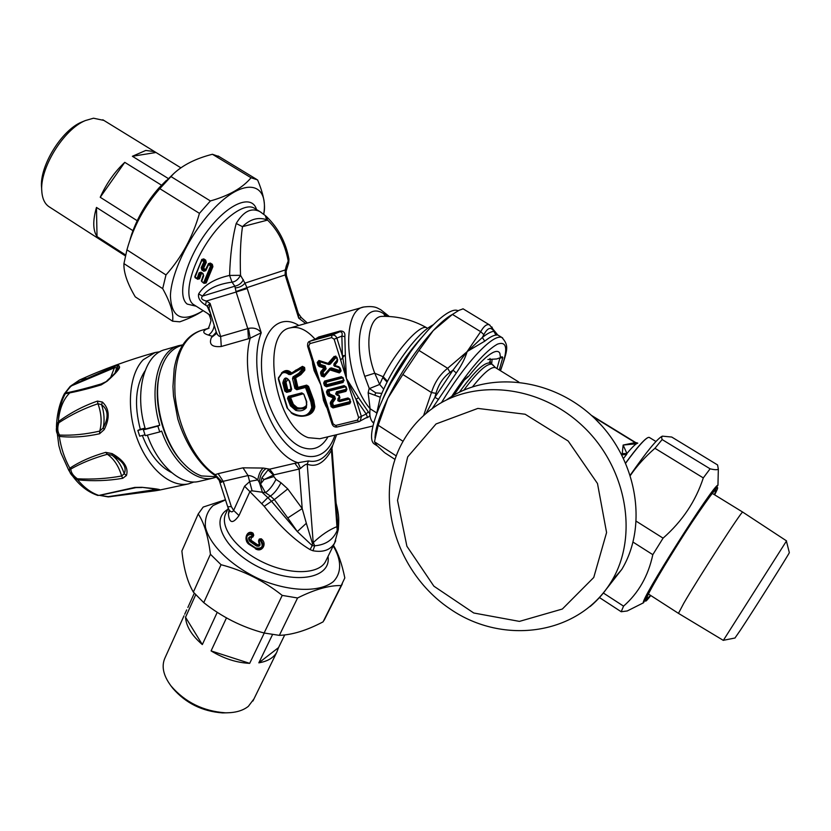 <?xml version="1.0" encoding="UTF-8"?>
<svg xmlns="http://www.w3.org/2000/svg" width="831" height="831" viewBox="0 0 831 831"><rect width="100%" height="100%" fill="white"/><g stroke="black" fill="none" stroke-linecap="round" stroke-linejoin="round"><path stroke-width="1.25" d="M157.838 426.116L143.399 429.876L145.29 435.662L159.739 431.943L157.838 426.116L159.76 425.254C148.385 388.555 158.472 350.163 179.049 345.571L182.695 344.875M159.739 431.943L161.65 431.071C172.246 461.901 195.233 482.302 212.757 478.189L198.567 481.523C180.95 485.647 157.963 465.609 147.336 435.132M216.922 476.942L212.757 478.189M159.76 425.254L145.342 429.014C133.999 392.523 144.303 354.276 165.068 349.622L178.582 345.717M200.105 481.159L198.567 481.523M143.399 429.876L145.342 429.014M145.186 428.516L137.832 430.437L139.701 436.171L144.989 434.81M145.072 428.1L140.325 429.336C133.999 404.998 135.546 385.522 144.978 370.906M137.832 430.437L140.325 429.336M171.653 472.61C159.303 466.44 149.538 454.069 142.35 435.496M157.308 489.314L108.144 496.647L100 495.442L104.477 494.352M108.155 496.896L100 495.442M110.533 496.73L108.144 496.647M70.261 386.332L79.516 379.996L70.656 386.55L71.861 385.148L115 366.211L118.76 365.422L119.56 366.938C119.809 368.735 115.696 373.462 107.199 381.138L101.216 384.888C87.577 388.981 75.611 391.91 65.327 393.697C61.099 401.373 58.804 410.67 58.43 421.608C55.397 428.131 55.687 433.065 59.302 436.389L59.593 435.07C57.453 431.715 57.214 427.601 58.866 422.74L58.43 421.608C70.562 412.737 83.567 405.892 97.456 401.093L102.39 402.048C109.463 408.675 110.066 417.848 104.228 429.585L99.595 433.751C85.52 436.877 72.089 437.76 59.302 436.389C60.975 447.795 64.475 458.39 69.814 468.175C68.537 471.925 71.165 475.82 77.678 479.861L77.387 478.791C73.107 475.685 70.915 472.434 70.822 469.048L69.814 468.175C79.921 461.548 91.888 456.271 105.703 452.355L112.102 453.612C123.996 460.416 128.774 467.708 126.437 475.498L122.749 478.292C108.207 480.827 93.186 481.346 77.678 479.861C84.243 487.724 91.296 492.918 98.837 495.432L134.757 487.423L141.893 487.309C155.646 488.628 161.526 489.563 159.521 490.082L155.47 490.768L151.948 488.524M155.428 490.778L108.612 496.876L155.47 490.768L159.157 490.155L155.927 489.033M159.375 490.113L188.46 483.902C170.75 487.828 148.115 468.591 137.157 438.633C126.073 408.748 129.054 374.158 143.212 359.761L155.096 352.521L159.916 351.742M141.893 487.309L157.288 489.303M134.757 487.423L136.107 487.589M194.059 481.97L188.46 483.902M70.822 469.048C81.355 463.033 93.539 458.11 107.365 454.266L112.081 455.232C123.081 461.049 127.133 467.219 124.214 473.732L121.638 475.986C107.189 478.646 92.438 479.58 77.387 478.791M58.866 422.74C71.061 414.721 84.087 408.395 97.965 403.731L101.59 404.645C108.352 409.849 108.871 417.609 103.137 427.934L99.762 431.081C85.718 434.301 72.328 435.641 59.593 435.07M122.749 478.292L121.638 475.986C118.708 466.149 113.951 458.909 107.365 454.266L105.703 452.355M126.437 475.498L124.214 473.732C121.534 465.62 117.493 459.46 112.081 455.232L112.102 453.612M99.595 433.751L99.762 431.081C102.026 422.532 101.434 413.423 97.965 403.731L97.456 401.093M104.228 429.585L103.137 427.934C104.768 420.6 104.249 412.841 101.59 404.645L102.39 402.048M101.216 384.888L102.629 383.527L101.247 383.922C88.148 387.848 76.473 390.84 66.231 392.907L64.34 393.842L70.095 386.488M107.199 381.138L101.247 383.922M71.684 385.771L114.179 367.884L116.849 367.572L117.95 368.486L116.787 371.052C116.371 371.415 117.015 371.675 106.939 380.785M70.656 386.55C67.384 390.134 65.909 392.253 66.231 392.907M118.76 365.422L116.849 367.572L114.948 373.202M115 366.211L110.679 377.388M312.965 550.756L310.056 549.603L312.217 545.603L314.71 545.79L312.965 550.756C323.176 552.584 330.385 550.029 334.592 543.069L335.734 540.732M264.206 506.297L271.508 501.29L267.831 497.592L261.713 503.69L264.206 506.297C279.424 525.94 294.704 540.379 310.056 549.603M261.713 503.69L244.584 486.208L233.625 510.421L231.33 506.598L227.715 506.765L228.857 509.507C230.738 512.239 232.327 512.54 233.625 510.421L239.006 515.563C232.971 523.935 229.439 523.488 228.411 514.212L229.044 509.86M253.04 533.17L253.756 535.195L252.946 536.94L251.471 537.636L251.087 536.504C248.272 536.899 247.867 538.561 249.902 541.48L250.391 540.804C248.864 538.623 249.165 537.377 251.284 537.075L252.998 534.904L252.634 533.886L252.229 534.603C246.288 534.208 245.218 537.148 249.009 543.401L255.584 547.951C262.367 548.99 263.894 546.351 260.145 540.057L260.674 539.412C264.892 545.801 263.5 548.948 256.488 548.865L248.968 543.838C246.547 541.687 245.747 539.09 246.568 536.037L246.568 536.037C247.804 533.284 249.819 532.567 252.634 533.886L253.04 533.17C246.994 529.191 242.984 539.973 248.947 544.295L255.512 548.367M255.429 548.772C262.045 553.155 267.727 543.453 261.194 538.768L259.324 539.028L258.514 540.784L258.836 542.716C259.501 544.367 259.002 545.001 257.361 544.617L250.869 540.14L251.471 537.636M253.756 535.195L252.229 534.603L251.419 536.359L252.946 536.94M248.957 543.827C246.558 541.646 245.758 539.049 246.568 536.037M259.334 541.812L259.729 539.537L261.194 538.768M258.836 542.716L259.542 543.194C259.802 545.271 258.929 545.988 256.924 545.323L256.478 546.019C259.76 546.767 260.737 545.51 259.407 542.248M259.542 543.194L258.877 542.03M340.679 360.145L344.283 355.73M182.498 345.197L181.428 345.499C171.591 348.428 164.559 356.956 160.352 371.062C152 398.6 163.312 443.183 183.921 463.864C189.624 469.785 195.482 473.815 201.507 475.934L216.372 476.734M159.614 373.95C152.135 400.75 163.156 442.913 182.81 462.68L183.007 462.888M289.458 396.834L292.315 404.874L293.353 404.333L297.301 407.678C301.175 408.592 304.239 407.813 306.462 405.362L306.816 404.842M291.214 389.157L286.737 390.362L287.692 390.986L287.858 390.03L285.957 382.239L288.066 379.237M202.286 259.594L205.028 260.851L205.236 262.045L202.265 268.008L201.175 267.686L201.871 269.992L203.844 271.259L205.808 270.626L208.249 264.341M203.387 275.445L201.684 281.47L203.699 275.747L202.951 273.451L200.967 272.194L199.076 272.807L200.198 273.056L198.214 278.697L195.108 277.263L201.611 260.051L202.66 259.708L201.975 260.435L203.959 261.692L204.644 260.965L202.66 259.708L203.72 258.888L205.704 260.134L206.285 262.451L203.574 268.268L205.558 269.524L208.529 263.905M203.844 271.259L205.454 270.283M206.285 262.451L205.236 262.045L201.871 269.992M200.905 272.672L197.986 278.998M203.699 275.747L203.491 275.154M204.447 283.267L201.684 281.47L203.688 283.184L204.8 282.893L203.657 282.727L210.586 265.899L208.228 264.237L205.132 270.501M200.697 272.661L201.538 273.243L199.585 278.8L197.851 279.071L197.072 278.53L199.076 272.807M201.632 260.155L194.786 276.754L197.03 278.842M205.704 260.134L204.644 260.965L205.008 262.108L203.959 261.692L201.175 267.686M205.704 269.618L204.831 270.345L202.857 269.078L203.574 268.268L202.484 267.935L202.598 269.161L205.236 270.449M208.903 263.78L211.656 265.047L211.635 266.304L211.271 265.162L208.778 263.801M212.913 266.647L211.863 266.232L204.8 282.893L211.635 266.304L210.586 265.899L212.331 264.331L212.913 266.647L206.161 282.997L204.104 283.319M285.957 382.239L284.804 382.447L286.093 378.791M302.37 393.489L288.866 397L288.347 396.366L287.495 398.35L290.435 405.808L292.315 404.874L296.854 408.883L303.928 408.52M228.961 509.694L229.47 510.951L228.411 514.212M206.161 282.997L204.571 283.194M324.204 375.737L323.01 372.392L326.136 368.819L324.963 368.476L324.516 367.053L323.986 368.04L324.963 368.476L321.701 372.859L320.579 373.233L320.859 371.623L322.033 371.956L325.16 368.382L324.713 366.959L319.8 365.557L319.27 366.554L318.096 365.318L319.218 364.944L318.325 362.108L317.203 362.482L318.917 360.477L319.062 361.121L328.12 363.926M340.627 370.813L331.413 367.915L330.883 368.902L340.097 371.821L340.617 370.823L339.734 367.988L334.997 366.139M319.655 361.308L320.527 364.477L325.243 365.962L324.713 366.959L319.8 365.557L319.218 364.944L319.997 365.474L320.527 364.477L319.416 364.851L318.522 362.025L319.644 361.651L328.796 364.529L330.229 364.144L329.253 363.708L335.371 356.717L336.347 357.153L337.241 360.01L334.083 363.614L334.384 364.134M284.794 391.069L286.685 392.357L290.746 391.308L291.681 389.272L289.697 381.232C286.342 376.433 284.057 377.035 282.82 383.049L284.794 391.069L286.851 391.38L291.234 390.061M291.099 390.238L291.401 389.344M285.812 378.884L283.973 382.831L285.926 390.747L286.737 390.362L284.804 382.447L282.82 383.049M290.435 405.808L295.784 410.41C300.313 411.501 303.845 410.618 306.369 407.741L306.743 401.643L303.803 394.143L301.809 392.886L302.411 393.489L288.866 397L288.586 397.924L291.494 405.268L296.22 409.195L303.98 408.488L305.964 406.868M303.471 394.081L302.411 393.489L303.471 394.081M244.584 486.208L249.913 481.367L257.807 479.892C258.784 474.096 260.622 470.159 263.313 468.061L242.995 467.822L248.043 475.54C250.931 475.488 254.182 476.932 257.807 479.892L259.345 482.479L262.586 492.762L267.831 497.592L270.459 496.055L274.344 499.608L271.508 501.29L297.332 531.58L306.338 523.281L302.204 508.582L287.796 517.952L297.332 531.58L312.217 545.603L312.446 543.495L306.338 523.281M336.347 508.24L338.31 529.711M312.446 543.495L313.297 542.581L314.71 545.79C325.752 544.856 333.241 539.735 337.209 530.417L331.444 450.277L332.732 445.26L331.143 447.951L331.444 450.277C324.215 462.971 316.144 467.614 307.231 464.197C306.13 463.947 303.886 465.36 300.479 468.414L299.139 469.048L294.86 463.303L298.038 462.711L300.479 468.414M332.068 449.207L337.957 528.121L337.209 530.417M239.006 515.563L250.027 491.318L252.084 490.82L265.463 492.669C269.379 489.968 272.88 485.543 275.975 479.383L280.961 482.738C277.855 488.898 274.355 493.334 270.459 496.055L265.463 492.669L260.56 483.985L264.081 479.539L261.9 477.825L268.122 469.868L273.389 475.062L264.081 479.539L273.877 476.579L273.389 475.062L273.991 474.844L269.67 469.172L268.122 469.868M215.167 475.592L215.115 474.646C195.368 461.662 178.135 427.84 175.071 394.943C173.295 359.408 181.844 337.957 200.707 330.593C186.788 335.392 177.948 348.044 174.209 368.549L172.952 386.508L173.492 396.055L177.782 418.928C185.593 444.097 199.232 464.799 215.156 475.592L221.015 482.447L223.196 481.315L248.043 475.54L252.084 490.82M201.486 280.556L203.408 274.781M199.585 278.8L197.529 279.123M194.921 276.328L201.912 259.708M201.663 259.521L203.72 258.888M208.269 263.707L210.336 263.074L212.331 264.331M334.581 396.158L333.969 397.125L329.159 394.902L329.772 393.936L334.581 396.158L335.402 398.787L328.349 395.961L329.159 394.902L328.661 394.32L329.772 393.936L328.879 391.079L345.603 386.789M291.681 389.272L289.313 381.377C287.931 378.759 286.726 377.949 285.698 378.946L285.843 378.874M289.697 381.232L291.037 390.279M287.495 398.35L303.17 393.821M303.803 394.143L306.369 401.477M306.743 401.643L306.296 401.633C306.639 405.819 306.546 407.533 306.026 406.764L306.099 406.702M306.369 407.741L306.026 406.764L303.98 408.488M295.784 410.41L297.301 407.678M335.755 356.011L335.537 356.696M266.626 219.716L265.297 215.551L259.989 211.656C251.45 207.324 243.514 211.271 236.201 223.487L242.486 226.666C249.965 219.187 258.015 216.87 266.626 219.716L267.54 220.101L242.486 226.666C240.512 240.429 239.868 256.644 240.533 275.331C238.165 279.538 235.329 281.813 232.026 282.145L229.585 275.425C214.471 278.8 204.156 284.971 198.64 293.935L202.577 296.075C200.52 298.277 201.788 299.939 206.389 301.051L205.517 305.06C200.094 301.674 197.799 297.965 198.64 293.935M314.617 545.811L313.204 542.716L307.231 464.197L308.415 460.945L298.038 462.711C267.104 454.183 238.248 380.307 250.214 338.175L248.469 338.747L247.794 328.681L236.149 292.013L206.389 301.051L210.098 303.429L207.148 306.109L205.517 305.06M337.479 526.553L336.991 526.625C329.169 529.742 321.275 535.05 313.297 542.581M216.226 333.387L212.134 336.254L208.446 335.08C202.608 333.262 202.234 331.133 207.324 328.692M216.226 332.223L211.406 337.521C208.654 344.377 211.947 347.358 221.275 346.496L248.469 338.747M222.074 481.897L215.115 474.646L218.127 473.68L223.196 481.315L231.33 506.598M263.313 468.061L266.169 468.528C262.232 470.959 259.958 475.612 259.345 482.479L260.56 483.985L261.9 477.825M243.338 279.652C241.696 283.163 238.871 285.345 234.841 286.186L235.225 287.952C239.515 287.516 242.756 285.906 244.968 283.122L240.533 275.331L229.585 275.425C230.166 255.418 232.379 238.102 236.201 223.487M211.022 315.635L193.031 304.208C184.191 297.207 189.78 269.67 205.974 244.241C222.054 218.75 244.272 202.432 254.026 207.999L261.339 212.497M288.637 263.063L288.066 260.28C284.784 243.556 277.938 230.166 267.54 220.101L266.263 216.403M286.84 268.423L286.321 265.785L288.949 259.127C285.791 242.133 278.302 227.964 266.502 216.621L265.006 215.302M210.014 312.446L207.148 306.109L208.965 308.384L210.098 303.429L220.662 336.513C218.615 336.493 217.036 334.644 215.925 330.956L208.965 308.384M382.821 377.523L379.674 384.441L374.729 373.202C363.749 344.678 369.203 315.822 382.53 316.362C398.08 316.123 412.872 319.956 426.926 327.881C420.403 323.134 395.109 351.877 383.205 376.755L382.821 377.523L387.049 382.052M383.652 389.116L379.674 384.441L369.12 388.7L368.143 392.783L380.286 397.228L376.63 413.589M288.762 374.469C284.566 371.104 281.252 372.246 278.811 377.887L278.385 379.279L287.017 407.876L291.317 412.54C302.162 418.211 308.987 416.487 311.802 407.377L310.846 401.944L305.496 387.464L296.771 389.739L294.87 388.441L292.522 378.614L293.042 376.827L298.703 373.306L301.632 369.93L301.31 367.437L302.557 367.925L290.642 374.542L288.762 374.469L290.351 374.106L296.158 369.92L290.351 374.095M290.642 374.542L290.507 373.981M294.87 388.441L295.992 388.108L296.927 388.752L296.771 389.739M293.042 376.827L294.029 377.492L295.992 388.108L297.768 388.357L297.924 387.402L306.639 385.127L308.54 386.373L313.744 400.428L312.695 400.989L313.817 406.754L312.092 411.542L308.052 414.721L310.939 412.145L312.716 407.938L311.885 401.394L310.846 401.944M292.522 378.614L295.67 377.845L300.843 374.688L304.748 370.294L304.832 369.328L303.658 369.431L299.97 373.94L302.837 370.283L301.632 369.93L302.806 369.826L302.557 367.925L304.582 367.458L304.832 369.328M216.05 331.372L216.164 333.792L211.406 337.521M208.488 328.307L209.059 328.141M266.169 468.539L269.67 469.172L294.86 463.303M286.103 271.28L288.71 262.825L288.949 259.127M307.366 323.03L301.341 317.619L298.693 318.138L285.376 275.767L286.404 275.404L286.124 271.166L285.282 269.94L286.321 265.785M381.793 393.395L375.82 392.886L369.286 388.503L364.736 376.329C351.471 337.376 363.936 300.521 383.766 313.744L387.558 316.414M432.909 324.931C428.64 327.466 423.291 330.281 411.283 344.72C398.309 361.018 388.212 377.918 380.982 395.4L380.286 397.228M375.82 392.886L374.781 394.964M306.639 385.127L305.496 387.464L306.618 387.111L311.885 401.394L312.695 400.989L307.418 386.727L305.652 386.477L296.927 388.752L306.483 386.083L308.54 386.373M291.193 412.716C297.218 416.611 302.837 417.276 308.052 414.721C307.771 415.957 297.311 417.962 291.13 412.799L291.193 412.706M278.52 377.783L278.489 379.196M278.811 377.887L282.613 372.33L278.447 377.731L278.385 379.279L287.017 407.876L291.317 412.54M282.976 372.163L283.797 371.8C286.466 370.678 288.752 371.228 290.653 373.462L289.655 373.908C287.588 371.737 285.251 371.208 282.613 372.33M298.516 369.587L298.693 368.881L297.301 369.4M297.342 369.38L299.742 368.445M298.703 373.306L299.97 373.94L294.029 377.492L299.44 374.168M235.225 287.952L236.149 292.013L247.223 288.523L246.932 287.651L236.004 291.577M308.415 460.945C317.349 462.815 324.931 458.483 331.143 447.951M332.899 444.938L336.628 434.706M298.225 313.017L298.693 318.138L305.704 323.508M244.968 283.122L246.932 287.651L285.126 274.936L285.282 269.94L244.968 283.122M286.217 274.77L285.126 274.936L285.376 275.767M248.469 328.39L250.214 338.175L261.246 332.774C258.285 328.827 254.026 327.372 248.469 328.39L220.662 336.513L221.275 346.496M332.036 423.976L324.817 400.999L320.943 385.106L308.706 346.184L307.647 346.392C307.397 343.4 308.083 341.707 309.724 341.323L309.859 343.629L331.642 337.615L331.974 335.111C334.27 334.748 335.932 335.797 336.939 338.248L342.382 355.678L346.413 378.489L356.021 399.347L361.433 416.653L360.031 421.234L358.888 421.712L357.444 420.133L335.568 425.462L333.117 423.862L332.036 423.976C332.982 426.303 334.644 427.321 337.012 427.02L358.763 421.722M309.901 341.25L318.231 337.739L310.212 341.146L331.974 335.111L339.848 331.746C341.977 331.808 342.652 333.252 341.863 336.098L342.382 355.678L345.353 355.523L346.413 378.489L358.514 397.675L356.021 399.347L366.191 414.025L367.447 417.089L358.888 421.712L337.012 427.02L335.568 425.462M326.334 405.829L325.773 405.912L323.467 400.376L320.943 385.106L314.918 369.515L307.657 346.402M368.143 392.793L370.107 408.748L376.692 412.934M291.588 372.984L302.453 366.357L304.582 367.458M290.892 373.607L291.546 372.922C288.357 369.702 284.981 369.753 281.408 373.077M300.064 368.278L300.022 367.676M301.653 367.281L302.629 366.814L303.408 367.541L303.658 369.431L302.837 370.283L304.748 370.294M294.683 377.191L295.67 377.845L297.924 387.402L296.802 387.724L294.683 377.191M389.292 316.497L380.671 309.672C377.814 308.602 375.872 305.465 363.729 307.013C340.98 310.067 344.709 379.694 370.107 408.748C369.296 414.794 370.138 419.25 372.641 422.138L373.586 423.01M315.801 338.747L318.72 336.981L318.231 337.739L339.848 331.746L340.315 330.977C343.774 330.925 345.291 332.815 344.844 336.628L341.863 336.098L334.124 339.183L358.649 417.629L357.444 420.133M333.117 423.862L320.943 385.106L314.076 370.512L312.695 364.29L313.225 364.113M358.649 417.629L366.191 414.025L368.299 411.854C370.688 414.264 370.366 416.186 367.344 417.598L365.931 417.941M313.744 400.428L314.835 406.608C314.16 411.625 311.095 414.669 305.663 415.749M83.453 121.347L81.708 122.064C61.515 130.124 39.192 166.688 41.581 187.702L41.799 191.088M93.882 235.609L49.445 206.992C44.999 204.239 42.464 199.18 41.841 191.816C39.234 169.067 63.54 129.262 85.406 120.547L93.498 118.21L103.844 120.402M124.775 162.346L100.229 197.269C106.42 183.506 114.595 171.861 124.775 162.346L161.494 185.188M137.188 220.703L100.229 197.269M168.361 178.572L132.389 156.28L145.799 150.432L154.639 151.647L180.919 167.852M155.948 152.489L132.389 156.28M97.019 236.565C92.885 230.291 92.698 220.568 96.469 207.428L97.019 236.565L125.595 254.961M96.469 207.428L132.95 230.654M171.996 687.247L172.755 688.245C185.697 703.192 202.307 711.409 222.583 712.915L227.414 712.801M253.985 698.871L248.344 706.35C242.756 710.785 235.038 712.936 225.18 712.79C203.148 711.149 185.105 702.216 171.041 685.98C163.156 675.385 161.193 665.911 165.14 657.581L184.015 615.792M185.531 617.256L202.328 644.576C191.784 635.497 186.186 626.397 185.531 617.256L195.701 594.767M217.255 612.281L202.328 644.576M194.298 593.209L187.858 607.482M258.836 662.837L278.541 647.598L276.681 652.449C273.42 657.923 267.468 661.383 258.836 662.837L272.526 634.572M284.732 634.915L278.541 647.598M249.674 663.356C236.606 662.733 223.736 658.588 211.084 650.902L249.674 663.356L264.268 633.035M211.084 650.902L226.489 617.859M463.864 390.113C477.513 371.748 486.914 363.137 492.045 364.269L493.292 365.619M636.38 443.806L623.146 445.052L626.917 453.539L622.232 453.57L623.146 445.052L633.928 442.84L636.702 443.609M621.889 454.889L626.667 454.38L626.917 453.539C632.225 447.099 635.819 443.65 637.678 443.183M626.667 454.38L623.593 458.297M635.611 442.508L637.408 443.266M625.764 463.033C637.637 446.818 645.261 438.259 648.637 437.345L649.51 437.563M492.118 359.148L491.651 364.03M446.424 399.981C486.717 370.886 551.036 377.066 593.729 417.515C636.66 457.673 648.606 524.839 621.868 569.277L605.892 589.688M467.832 376.994L468.829 376.069C478.812 363.531 486.841 355.678 492.949 352.51C496.46 350.807 498.766 351.066 499.857 353.3L500.511 357.621L502.059 356.728L502.828 357.496L499.286 369.992M487.911 359.501L496.699 358.961L500.511 357.621M385.127 453.02L394.954 459.366L385.127 453.02M396.21 455.897L374.469 441.78L378.178 425.254L403.045 441.303M423.592 415.583L431.455 392.544L402.838 374.501L418.98 350.433L447.649 368.299L450.028 372.288C443.255 377.357 438.56 384.369 435.974 393.343L431.455 392.544C434.655 382.322 440.056 374.241 447.649 368.299L468.518 350.474L482.333 337.479L483.85 334.623L480.682 331.673C483.933 326.043 486.873 323.778 489.48 324.879L489.947 325.17M491.869 326.947L493.874 331.309C490.976 331.611 487.122 333.667 482.333 337.479L484.753 341.167L467.178 351.513L480.682 331.673L452.448 314.43L458.92 310.347L463.106 308.852M457.943 310.701L457.943 310.701C449.363 306.037 422.813 331.392 400.397 366.99C377.876 402.516 366.222 437.625 373.898 443.692L377.451 446.05M452.012 314.637C446.746 317.546 440.503 322.864 433.252 330.593C415.978 349.664 400.822 372.267 387.776 398.392C379.455 415.812 375.197 429.056 374.999 438.134M374.469 441.78L377.045 445.624L384.473 452.542M402.838 374.501L387.776 398.392L378.178 425.254M452.448 314.43L433.252 330.593L418.98 350.433M492.783 329.886C490.176 326.936 487.205 328.515 483.85 334.623M450.028 372.288L453.03 370.117L467.178 351.513C465.183 358.182 461.558 365.339 456.292 372.994L432.11 408.665M426.012 413.454L434.883 397.322L435.974 393.343M497.79 334.976L495.962 335.09L493.874 331.309L496.512 333.823M456.292 372.994L453.03 370.117L434.883 397.322L438.633 399.462M333.449 545.406C338.144 553.02 341.936 563.865 344.823 577.919L341.209 585.554C329.273 585.273 314.72 589.408 297.571 597.977L282.218 595.401C263.843 580.776 243.452 570.544 221.046 564.716L210.43 554.267C208.145 536.005 204.073 522.574 198.214 513.963L181.885 550.995C183.682 568.446 187.515 582.147 193.363 592.108L203.751 602.631C221.835 617.007 241.956 627.125 264.113 633.004L279.361 635.362C292.367 634.874 306.94 630.376 323.072 621.858L325.866 616.831M225.513 499.919L213.089 505.56C207.251 511.231 204.696 518.43 205.434 527.155C209.734 545.479 232.41 567.178 261.568 580.069C290.995 592.025 320.08 592.337 333.366 581.617C341.894 572.788 341.624 559.845 333.179 545.936M198.214 513.963L203.2 507.055L225.461 499.743M193.363 592.108L210.43 554.267M221.046 564.716L203.751 602.631M264.113 633.004L282.218 595.401M297.571 597.977L279.361 635.362M323.072 621.858L341.209 585.554M630.812 609.175L627.249 610.962L621.204 611.741L623.551 606.142C638.52 593.074 648.273 575.914 652.813 554.672L663.076 538.145C682.344 521.214 695.744 501.135 703.296 477.908L710.1 468.819C714.722 469.91 717.465 469.993 718.327 469.079L717.579 464.945L671.708 437.033L662.307 436.15L661.58 437.542L662.141 439.557L654.942 448.283C644.918 457.04 636.743 466.077 630.428 475.394M630.313 475.052C646.643 451.617 657.259 438.685 662.141 436.254M662.141 439.557L710.1 468.819M703.296 477.908L654.942 448.283M621.204 611.741L599.463 597.572M603.368 593.022L623.551 606.142M652.813 554.672L633.056 542.113M636.338 521.286L663.076 538.145M219.28 156.685L212.414 154.275C195.908 158.451 182.976 164.933 173.606 173.731L159.812 188.658C144.303 206.389 133.344 226.79 126.935 249.861L123.944 263.614C123.549 272.339 127.33 283.423 135.266 296.854L172.568 321.182C173.814 313.63 170.521 302.775 162.689 288.637L165.982 274.936C181.605 257.444 192.761 236.908 199.44 213.359L210.388 200.946C228.93 195.721 242.486 187.993 251.055 177.751L257.579 179.911C263.136 193.083 265.349 203.605 264.227 211.479L263.791 214.284M263.707 214.221C269.379 180.005 241.083 176.795 209.516 213.474C188.086 237.749 171.155 273.721 170.417 295.711C171.321 318.034 182.197 323.051 203.034 310.742C196.989 314.804 189.239 318.491 179.797 321.826L172.568 321.182M162.689 288.637L123.944 263.614M126.935 249.861L165.982 274.936M199.44 213.359L159.812 188.658M170.802 176.463L210.388 200.946M251.055 177.751L212.414 154.275M786.562 540.908L742.696 512.083C742.582 509.59 699.048 576.88 683.84 603.14L678.47 613.361L723.334 640.379L786.542 540.898M734.968 638.011L740.566 629.929C754.164 609.362 788.588 554.796 789.336 552.646L789.294 552.49M712.281 493.375L742.758 512.125M58.534 419.271C59.998 407.221 64.018 398.163 70.583 392.097M119.56 366.938L117.95 368.486M155.096 352.521C128.514 360 103.324 369.151 79.516 379.996L85.79 378.188M328.006 556.479C331.527 577.825 296.542 585.086 261.287 568.321C225.835 551.95 209.017 520.383 227.684 509.434M326.354 559.855L325.347 561.922C318.169 574.699 288.773 575.073 262.087 561.829C235.298 548.761 218.948 525.93 226.022 513.122L228.245 508.188M256.478 546.019L249.902 541.48M249.009 543.401L255.584 547.951M258.514 540.784L258.919 541.293L259.324 539.028M250.869 540.14L250.391 540.804L256.924 545.323L257.361 544.617M293.353 404.333L290.216 396.636M205.808 270.626L208.602 264.632L210.336 263.074M200.967 272.194L202.868 273.877M202.951 273.451L203.096 274.022M201.351 280.961L203.616 283.049M335.901 394.289L336.7 394.725M335.672 393.832L336.586 391.754L336.264 392.866L346.257 390.269L346.382 389.251L336.586 391.754M337.968 400.854L339.671 401.581L339.245 400.968M337.729 400.386L338.207 399.264M349.487 399.171L350.246 401.581L333.491 405.788L332.597 402.931L335.402 398.787M339.671 401.581L349.456 399.119M339.599 396.314L337.874 398.849M336.648 394.933L339.578 396.283M345.623 386.83L346.392 389.251M330.177 403.793L331.289 403.409L332.182 406.266L331.07 406.65L330.354 402.339L331.372 402.682L334.187 398.537L333.969 397.125L334.374 398.433L331.569 402.578L332.597 402.931L331.486 403.315L331.569 402.578L331.289 403.409L332.379 406.162L333.491 405.788L333.356 406.806L332.182 406.266L333.169 406.899L350.121 402.599L350.246 401.581M343.515 381.315L326.728 385.688L326.095 382.218L342.819 377.866M325.638 381.595L326.095 382.218L324.983 382.603L325.555 385.148L326.541 385.781L325.752 385.054L326.863 384.68L343.608 380.338L342.829 377.897M323.768 376.225L322.781 375.591L323.903 375.217L329.969 368.299L330.883 368.902L329.907 369.234L330.167 369.992L339.38 372.911L340.793 370.969M329.969 368.299L331.413 367.915M334.976 366.471L333.958 365.63M333.823 365.349L334.083 363.614M328.796 364.529L328.764 363.999M318.99 361.07L328.931 363.916M325.243 365.962L326.136 368.819M330.229 364.144L336.347 357.164M195.919 306.151L187.183 304.073C176.463 295.95 185.635 260.248 206.659 231.994C227.538 203.543 251.886 193.478 256.53 209.537M201.569 273.139L203.242 274.323M328.432 390.456L328.879 391.079L327.767 391.463L327.881 390.612L327.57 391.557L328.463 394.413L333.771 397.218L330.354 402.339M346.288 390.258L346.558 389.438M327.933 390.591L344.782 386.249L346.122 386.893L346.891 389.365L345.945 391.38L346.07 390.362L336.264 392.866L336.077 394.32M337.833 399.929L338.695 401.082M350.152 402.588L350.422 401.778M324.983 382.603L324.599 381.055L323.675 383.07L324.983 382.603M343.567 381.263L343.598 380.338M340.502 371.831L330.686 368.995L324.08 376.921L321.472 376.069L320.579 373.233M333.958 364.695L334.291 365.817M329.014 363.885L328.079 363.365L329.055 363.801L335.173 356.811L334.197 356.364L336.835 357.216L335.495 356.603M318.709 361.121L318.325 362.108L318.782 361.101M323.01 372.392L322.033 371.956L321.898 372.766L323.01 372.392M321.472 376.069L322.781 375.591L321.898 372.766L322.584 375.685L323.799 376.204M290.746 391.308L290.902 390.321L286.851 391.38L286.685 392.357M280.961 482.738L287.765 488.919L274.344 499.608L287.796 517.952M287.765 488.919L302.204 508.582L299.139 469.048L273.991 474.844M273.877 476.579L275.975 479.383M254.026 207.999L254.94 208.56L254.026 207.999M202.182 259.604L194.786 276.754L195.14 277.731L197.851 279.32M328.349 395.961L327.352 394.798L328.463 394.413L327.57 391.557L326.458 391.941L327.393 389.926L344.138 385.615L345.675 386.955L346.444 389.427L345.789 386.966M336.108 392.938L336.16 394.476L339.048 395.733M336.264 392.866L336.14 393.884L339.1 395.255L339.931 397.883L338.196 400.449L348.002 397.966L349.986 399.244L350.308 401.768L349.654 399.316M339.609 397.197L339.131 395.836L336.14 393.884L345.945 391.38M339.567 397.301L337.874 399.753L338.778 401.082L348.584 398.61L349.539 399.306L350.1 402.63M339.588 397.218L337.874 399.753L338.778 401.082L348.542 398.62M350.755 401.716L349.799 403.731L349.924 402.703L333.169 406.899L333.034 407.917L331.07 406.65M343.473 381.346L326.541 385.781L326.406 386.789L324.443 385.532L325.555 385.148L325.108 381.741L341.905 377.347M325.212 381.699L341.946 377.347L342.974 377.96L341.344 376.692L324.599 381.055M342.995 378.032L343.432 381.387L343.774 380.505M342.881 378.022L344.096 380.432L343.432 381.387M324.08 376.921L323.83 376.163L329.865 369.307M339.9 368.123L341.115 370.896L339.38 372.911M339.879 368.06L339.038 366.803L339.879 368.06M337.137 361.018L334.02 364.549L334.405 365.952L339.069 367.364M337.407 360.145L334.02 364.549L334.27 365.308L339.038 366.803M340.44 371.862L339.162 367.447L334.405 365.952L337.438 361.703L337.293 360.145L337.438 361.703M336.513 357.288L337.293 360.145L336.399 357.299L335.423 356.634M288.347 396.366L301.809 392.886M232.026 282.145C217.691 284.119 207.875 288.762 202.577 296.075L234.841 286.186L232.026 282.145M327.352 394.798L326.458 391.941M344.73 386.27L327.985 390.57L327.393 389.926M344.138 385.615L346.122 386.893M339.1 395.255L339.931 397.883M348.002 397.966L349.986 399.244M349.799 403.731L333.034 407.917M324.443 385.532L323.675 383.07M341.344 376.692L343.328 377.96M344.096 380.432L342.881 378.032M326.406 386.789L343.151 382.457M340.222 368.05L341.115 370.896M336.835 357.216L337.729 360.072M318.917 360.477L328.079 363.365L334.197 356.364M318.096 365.318L317.203 362.482M319.27 366.554L323.986 368.04L320.859 371.623M287.453 407.896L278.759 379.102M390.674 383.444L410.576 351.845M209.505 314.835L211.271 316.382M214.19 325.544C213.681 329.575 211.76 332.753 208.446 335.08M242.995 467.822L218.127 473.68M331.642 337.615L334.124 339.183M308.706 346.184L309.859 343.629M364.736 376.329L374.729 373.202L383.205 376.755L387.464 381.242M382.862 398.776C392.253 376.495 404.977 356.291 421.037 338.165M311.802 407.377L314.835 406.608M383.766 313.744L385.033 316.351M373.857 422.044L372.641 422.138L373.846 422.075M334.955 435.101C326.396 462.129 301.196 464.622 280.556 436.961C259.76 409.704 250.547 359.272 261.246 332.774L247.223 288.523M286.404 275.404L298.339 313.401L301.341 317.619M344.844 336.628L345.353 355.523M318.72 336.981L340.315 330.977M312.695 364.29L312.414 361.547M327.061 408.146L325.773 405.912M358.514 397.675L368.299 411.854M300.157 373.846L300.843 374.688M319.81 438.737L308.27 437.677C274.77 426.594 259.874 332.13 290.424 327.85C298.454 326.043 306.639 329.793 314.98 339.09M327.985 436.774C321.628 447.836 312.861 451.326 301.684 447.234C281.574 439.495 261.734 399.763 261.485 365.38C260.924 330.842 279.33 312.934 298.807 325.461M472.579 386.758C483.746 372.797 491.35 366.419 495.411 367.603L495.827 367.863M647.64 437.729C643.848 439.734 636.536 448.127 625.712 462.919M633.928 442.84L634.977 442.476L592.565 416.424M621.526 454.193L622.232 453.57M595.173 418.897L601.644 425.617M490.467 363.303L490.03 363.033C484.338 362.004 474.127 371.717 459.418 392.201M490.519 363.334L489.958 358.441M407.678 456.884L436.046 423.945L477.846 408.416L525.161 414.243L568.186 441.032L597.489 483.517L606.578 532.546L593.75 577.483L562.348 609.03L519.427 621.391L473.753 612.998L433.886 586.187L406.889 546.227L397.519 500.387L407.678 456.884M590.155 606.516C598.632 599.369 605.768 590.924 611.574 581.191L611.741 580.921C638.925 535.683 626.553 467.032 582.666 426.002C539.018 384.67 473.504 378.448 432.733 408.218C418.917 418.201 408.198 430.801 400.542 446.018C373.638 499.805 396.969 573.442 450.35 609.113C503.212 645.542 579.072 635.414 611.574 581.191L621.713 569.547M495.962 335.09C493.136 335.402 489.407 337.428 484.753 341.167M502.682 337.968L501.851 337.448C497.125 335.651 488.472 341.541 475.914 355.128C464.363 367.998 452.885 383.829 441.479 402.62M499.826 358.348L497.011 368.59M464.124 380.255L466.316 377.887M453.726 395.276L464.332 379.985M500.272 358.099L502.828 357.496M501.238 357.527L502.059 356.728M467.115 377.066L468.829 376.069M500.387 370.678C508.375 349.446 507.357 340.617 497.343 344.2C485.439 350.962 470.19 368.413 451.607 396.543M650.766 595.515C637.107 613.475 650.995 586.426 677.338 544.772C703.628 503.098 724.476 475.207 715.564 492.98L714.629 494.829M643.537 602.766L656.189 579.498C672.933 551.68 687.736 528.277 700.585 509.268L717.963 485.2C714.255 483.278 638.364 603.192 643.537 602.766L627.249 610.962M648.305 598.05L648.886 597.312M714.431 494.705C719.584 483.227 712.198 492.274 692.285 521.847C673.702 549.883 652.252 585.419 647.619 595.744C645.407 600.699 646.393 600.584 650.569 595.38M130.135 239.266C135.598 220.776 145.269 203.595 159.147 187.723L173.606 173.731M104.394 494.372L136.004 487.61L141.821 487.517M97.871 495.473C86.362 491.609 76.66 483.216 68.786 470.315L60.86 452.77L58.835 445.561L56.446 426.687C56.903 414.316 59.531 403.367 64.319 393.863M335.921 502.433C339.515 516.55 338.851 520.331 338.342 529.451L334.592 543.069L326.344 559.876M255.501 548.356L256.062 548.678M201.362 280.951L203.366 275.269L202.951 274.022L200.583 272.672M216.631 476.672L214.876 477.087M330.156 369.037L323.706 376.266M227.715 506.765L219.405 480.952M346.454 389.427L346.226 390.3M207.293 328.723C208.01 329.564 209.246 326.863 211.012 320.631C209.983 316.195 208.996 313.973 208.041 313.983M302.629 366.814L301.31 367.437M207.428 328.619L200.707 330.593M363.324 307.127L290.424 327.85M372.818 426.023L319.862 438.726M81.708 122.064L85.406 120.547M154.639 151.647L102.805 119.757M125.377 255.886L94.443 235.962M222.583 712.915L225.18 712.79M172.755 688.245L171.041 685.98M276.681 652.449L252.936 701.011M186.674 609.902L184.711 614.244M518.793 382.021L495.411 367.603L492.762 364.799M591.402 415.355L635.58 442.497L637.761 443.141M649.198 437.366L655.96 441.5M489.854 362.877L489.469 361.89L492.045 364.269M490.217 354.131L492.949 352.51M462.981 308.768L489.48 324.879L497.707 334.924L501.851 337.448C509.174 345.696 507.834 349.176 500.501 370.751M468.04 376.879L464.29 380.131L453.83 395.213M501.29 357.496L500.096 358.192M324.204 620.144L342.32 583.902M717.963 485.2L718.327 469.079M712.312 491.464L715.938 490.321L714.411 494.684M650.538 595.37L647.484 598.455L646.767 594.788M131.391 235.1C137.24 217.888 146.474 202.099 159.105 187.764L166.19 180.576M263.728 214.232L264.227 211.479M218.127 155.989L256.478 179.278M789.336 552.646L786.427 541.178M735.061 638L723.417 640.296M647.494 593.407L648.232 593.885M648.44 594.02L678.439 613.34M711.315 492.783L712.063 493.24"/></g></svg>
